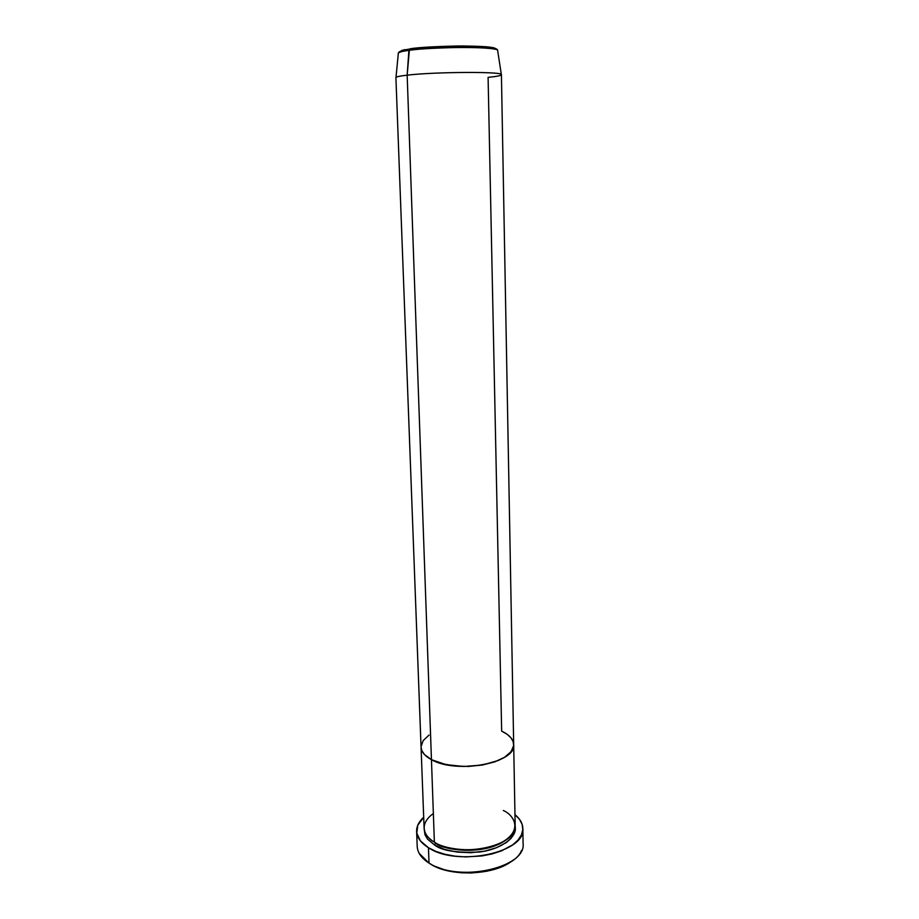 <?xml version="1.0" encoding="UTF-8"?>
<svg xmlns="http://www.w3.org/2000/svg" width="919" height="919" viewBox="0 0 919 919"><rect width="100%" height="100%" fill="white"/><g stroke="black" fill="none" stroke-linecap="round" stroke-linejoin="round"><path stroke-width="1.38" d="M511.699 861.149L500.763 867.134L486.932 871.223L471.516 872.993L461.062 872.786L446.266 870.431L433.734 865.847L428.897 863.01L419.179 853.36M434.48 844.94L444.647 849.42L457.168 852.097L470.873 852.706L484.474 851.178L496.674 847.663L506.369 842.528L510.998 838.438L513.962 834.027L515.122 826.974C517.592 836.324 501.774 849.489 479.144 852.039C456.571 853.05 441.683 850.684 434.48 844.94L435.629 842.999C442.039 849.983 484.612 856.462 506.507 839.587C484.612 856.462 442.039 849.983 435.629 842.999L433.538 841.632L435.629 842.999L434.48 844.94L427.542 839.116L424.992 834.762L424.233 829.512M501.337 74.496L497.616 50.235C497.535 44.526 434.848 45.226 409.472 49.063L410.253 48.776L408.909 50.35C416.1 49.144 431.218 48.202 454.262 47.524C477.535 47.053 497.489 48.5 497.616 50.235L497.616 50.235C497.73 46.593 434.515 46.582 408.909 50.35L407.163 75.174C434.342 71.866 501.625 71.475 501.337 74.496C501.854 75.45 497.443 76.415 488.092 77.38L501.659 731.133L506.978 734.189L510.861 737.704L513.124 741.553L513.652 745.585L511.102 751.639L504.634 757.245L494.767 761.862L482.326 765.033L468.472 766.446L454.514 765.952L441.786 763.609L431.448 759.657C456.571 774.384 516.616 762.908 513.687 744.597L501.418 74.692C504.428 71.51 435.204 71.762 407.163 75.174L431.448 759.657L407.163 75.174L409.46 49.075L405.268 49.821C401.258 50.625 398.949 51.694 398.352 53.015C399.788 51.923 403.315 51.039 408.909 50.35C402.488 51.234 398.972 52.119 398.352 53.015L395.997 77.449C396.629 76.702 400.351 75.944 407.163 75.174C399.719 76.024 395.974 76.84 395.917 77.644L421.063 747.181C421.316 751.88 424.785 756.038 431.448 759.657L445.818 764.585L463.773 766.492L482.326 765.033L498.385 760.461L504.634 757.245L509.356 753.591L512.4 749.651L513.652 745.585L513.124 741.553L510.861 737.704L506.978 734.189L501.659 731.133C509.379 734.821 513.388 739.313 513.687 744.597C516.616 762.908 456.571 774.384 431.448 759.657L424.417 754.488L421.844 750.616L421.063 747.158L421.844 750.616L424.417 754.488L431.448 759.657L434.377 842.149L431.448 759.657C424.785 756.038 421.316 751.88 421.063 747.181L424.107 828.145C424.383 833.418 427.806 838.082 434.377 842.149C441.844 848.111 473.607 855.107 500.177 843.309C524.508 830.512 513.365 814.739 503.302 810.478M416.617 831.442L417.215 846.479C417.536 852.694 421.465 858.231 429.012 863.079L428.449 847.72C420.879 842.964 416.939 837.542 416.617 831.442C416.514 826.376 418.869 821.632 423.693 817.221L417.789 825.193L416.789 833.142L420.408 840.885L428.449 847.72L429.012 863.079C457.708 883.033 526.553 867.984 523.083 843.516L522.831 828.501C526.311 852.476 457.225 867.283 428.449 847.72L435.997 851.442L444.968 854.302L454.997 856.163L465.657 856.922L481.832 855.957L492.056 853.946L501.337 850.937L512.641 844.894L518.006 840.092L521.429 834.923L522.808 829.581L522.118 824.297L519.465 819.266L514.973 814.671C520.039 818.806 522.658 823.413 522.831 828.479M429.024 735.062L423.199 740.576L421.063 746.584L423.199 740.576L429.024 735.062M433.366 813.522C417.065 825.182 425.796 837.646 434.377 842.149C459.132 858.725 518.086 846.123 515.168 825.607L513.687 744.62M521.498 850.5C513.675 871.832 453.906 880.287 429.012 863.079L430.276 863.906C449.977 877.185 494.617 875.416 512.331 860.678M405.107 49.615L401.672 50.476M495.892 48.787L486.151 46.731L462.774 45.95L416.962 47.995M495.697 49.362C497.179 47.225 484.738 46.099 458.386 45.973C433.883 46.536 417.835 47.478 410.253 48.776"/></g></svg>
